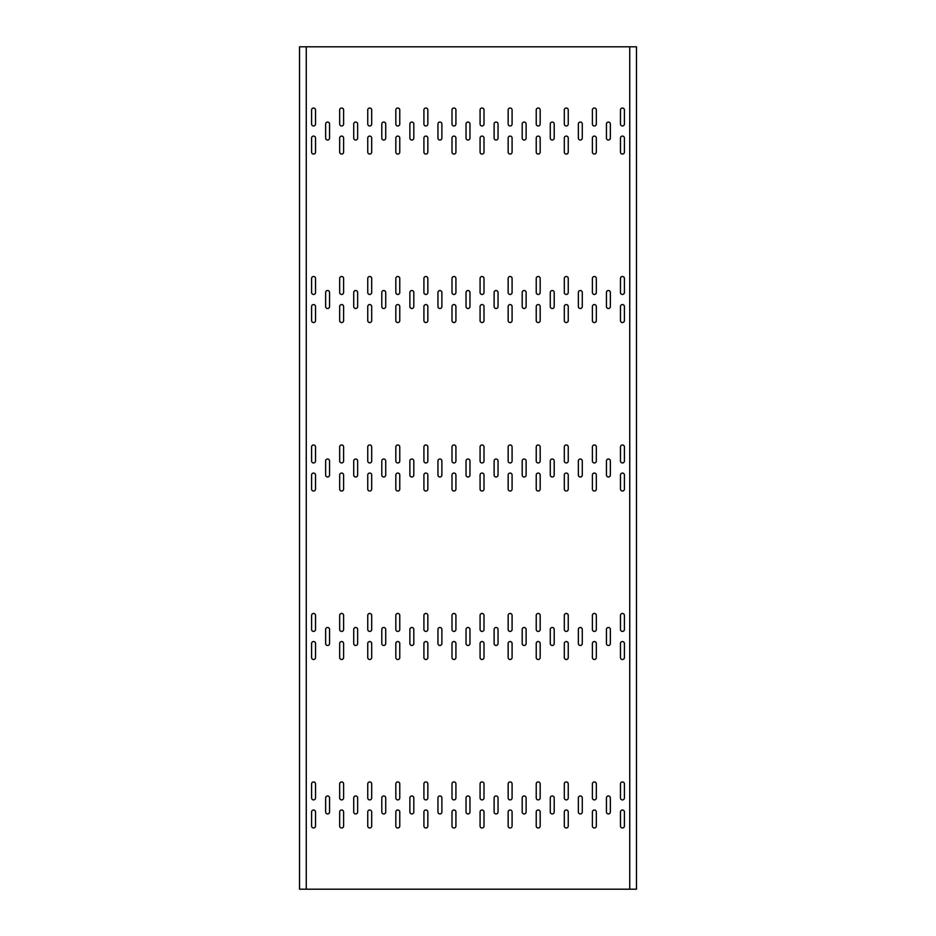 <?xml version="1.0" encoding="UTF-8"?>
<svg xmlns="http://www.w3.org/2000/svg" width="936" height="936" viewBox="0 0 936 936"><rect width="100%" height="100%" fill="white"/><g stroke="black" fill="none" stroke-linecap="round" stroke-linejoin="round"><path stroke-width="1.4" d="M580.32 140.026A1.966 1.966 0 0 0 582.286 138.06L582.286 124.02A1.966 1.966 0 0 0 580.32 122.054A1.966 1.966 0 0 0 578.354 124.02L578.354 138.06A1.966 1.966 0 0 0 580.32 140.026M552.24 140.026A1.966 1.966 0 0 0 554.206 138.06L554.206 124.02A1.966 1.966 0 0 0 552.24 122.054A1.966 1.966 0 0 0 550.274 124.02L550.274 138.06A1.966 1.966 0 0 0 552.24 140.026M608.4 140.026A1.966 1.966 0 0 0 610.366 138.06L610.366 124.02A1.966 1.966 0 0 0 608.4 122.054A1.966 1.966 0 0 0 606.434 124.02L606.434 138.06A1.966 1.966 0 0 0 608.4 140.026M496.08 140.026A1.966 1.966 0 0 0 498.046 138.06L498.046 124.02A1.966 1.966 0 0 0 496.08 122.054A1.966 1.966 0 0 0 494.114 124.02L494.114 138.06A1.966 1.966 0 0 0 496.08 140.026M327.6 140.026A1.966 1.966 0 0 0 329.566 138.06L329.566 124.02A1.966 1.966 0 0 0 327.6 122.054A1.966 1.966 0 0 0 325.634 124.02L325.634 138.06A1.966 1.966 0 0 0 327.6 140.026M355.68 140.026A1.966 1.966 0 0 0 357.646 138.06L357.646 124.02A1.966 1.966 0 0 0 355.68 122.054A1.966 1.966 0 0 0 353.714 124.02L353.714 138.06A1.966 1.966 0 0 0 355.68 140.026M383.76 140.026A1.966 1.966 0 0 0 385.726 138.06L385.726 124.02A1.966 1.966 0 0 0 383.76 122.054A1.966 1.966 0 0 0 381.794 124.02L381.794 138.06A1.966 1.966 0 0 0 383.76 140.026M411.84 140.026A1.966 1.966 0 0 0 413.806 138.06L413.806 124.02A1.966 1.966 0 0 0 411.84 122.054A1.966 1.966 0 0 0 409.874 124.02L409.874 138.06A1.966 1.966 0 0 0 411.84 140.026M524.16 140.026A1.966 1.966 0 0 0 526.126 138.06L526.126 124.02A1.966 1.966 0 0 0 524.16 122.054A1.966 1.966 0 0 0 522.194 124.02L522.194 138.06A1.966 1.966 0 0 0 524.16 140.026M439.92 140.026A1.966 1.966 0 0 0 441.886 138.06L441.886 124.02A1.966 1.966 0 0 0 439.92 122.054A1.966 1.966 0 0 0 437.954 124.02L437.954 138.06A1.966 1.966 0 0 0 439.92 140.026M580.32 308.506A1.966 1.966 0 0 0 582.286 306.54L582.286 292.5A1.966 1.966 0 0 0 580.32 290.534A1.966 1.966 0 0 0 578.354 292.5L578.354 306.54A1.966 1.966 0 0 0 580.32 308.506M552.24 308.506A1.966 1.966 0 0 0 554.206 306.54L554.206 292.5A1.966 1.966 0 0 0 552.24 290.534A1.966 1.966 0 0 0 550.274 292.5L550.274 306.54A1.966 1.966 0 0 0 552.24 308.506M608.4 308.506A1.966 1.966 0 0 0 610.366 306.54L610.366 292.5A1.966 1.966 0 0 0 608.4 290.534A1.966 1.966 0 0 0 606.434 292.5L606.434 306.54A1.966 1.966 0 0 0 608.4 308.506M496.08 308.506A1.966 1.966 0 0 0 498.046 306.54L498.046 292.5A1.966 1.966 0 0 0 496.08 290.534A1.966 1.966 0 0 0 494.114 292.5L494.114 306.54A1.966 1.966 0 0 0 496.08 308.506M327.6 308.506A1.966 1.966 0 0 0 329.566 306.54L329.566 292.5A1.966 1.966 0 0 0 327.6 290.534A1.966 1.966 0 0 0 325.634 292.5L325.634 306.54A1.966 1.966 0 0 0 327.6 308.506M355.68 308.506A1.966 1.966 0 0 0 357.646 306.54L357.646 292.5A1.966 1.966 0 0 0 355.68 290.534A1.966 1.966 0 0 0 353.714 292.5L353.714 306.54A1.966 1.966 0 0 0 355.68 308.506M383.76 308.506A1.966 1.966 0 0 0 385.726 306.54L385.726 292.5A1.966 1.966 0 0 0 383.76 290.534A1.966 1.966 0 0 0 381.794 292.5L381.794 306.54A1.966 1.966 0 0 0 383.76 308.506M411.84 308.506A1.966 1.966 0 0 0 413.806 306.54L413.806 292.5A1.966 1.966 0 0 0 411.84 290.534A1.966 1.966 0 0 0 409.874 292.5L409.874 306.54A1.966 1.966 0 0 0 411.84 308.506M524.16 308.506A1.966 1.966 0 0 0 526.126 306.54L526.126 292.5A1.966 1.966 0 0 0 524.16 290.534A1.966 1.966 0 0 0 522.194 292.5L522.194 306.54A1.966 1.966 0 0 0 524.16 308.506M439.92 308.506A1.966 1.966 0 0 0 441.886 306.54L441.886 292.5A1.966 1.966 0 0 0 439.92 290.534A1.966 1.966 0 0 0 437.954 292.5L437.954 306.54A1.966 1.966 0 0 0 439.92 308.506M580.32 476.986A1.966 1.966 0 0 0 582.286 475.02L582.286 460.98A1.966 1.966 0 0 0 580.32 459.014A1.966 1.966 0 0 0 578.354 460.98L578.354 475.02A1.966 1.966 0 0 0 580.32 476.986M552.24 476.986A1.966 1.966 0 0 0 554.206 475.02L554.206 460.98A1.966 1.966 0 0 0 552.24 459.014A1.966 1.966 0 0 0 550.274 460.98L550.274 475.02A1.966 1.966 0 0 0 552.24 476.986M608.4 476.986A1.966 1.966 0 0 0 610.366 475.02L610.366 460.98A1.966 1.966 0 0 0 608.4 459.014A1.966 1.966 0 0 0 606.434 460.98L606.434 475.02A1.966 1.966 0 0 0 608.4 476.986M496.08 476.986A1.966 1.966 0 0 0 498.046 475.02L498.046 460.98A1.966 1.966 0 0 0 496.08 459.014A1.966 1.966 0 0 0 494.114 460.98L494.114 475.02A1.966 1.966 0 0 0 496.08 476.986M327.6 476.986A1.966 1.966 0 0 0 329.566 475.02L329.566 460.98A1.966 1.966 0 0 0 327.6 459.014A1.966 1.966 0 0 0 325.634 460.98L325.634 475.02A1.966 1.966 0 0 0 327.6 476.986M355.68 476.986A1.966 1.966 0 0 0 357.646 475.02L357.646 460.98A1.966 1.966 0 0 0 355.68 459.014A1.966 1.966 0 0 0 353.714 460.98L353.714 475.02A1.966 1.966 0 0 0 355.68 476.986M383.76 476.986A1.966 1.966 0 0 0 385.726 475.02L385.726 460.98A1.966 1.966 0 0 0 383.76 459.014A1.966 1.966 0 0 0 381.794 460.98L381.794 475.02A1.966 1.966 0 0 0 383.76 476.986M411.84 476.986A1.966 1.966 0 0 0 413.806 475.02L413.806 460.98A1.966 1.966 0 0 0 411.84 459.014A1.966 1.966 0 0 0 409.874 460.98L409.874 475.02A1.966 1.966 0 0 0 411.84 476.986M524.16 476.986A1.966 1.966 0 0 0 526.126 475.02L526.126 460.98A1.966 1.966 0 0 0 524.16 459.014A1.966 1.966 0 0 0 522.194 460.98L522.194 475.02A1.966 1.966 0 0 0 524.16 476.986M439.92 476.986A1.966 1.966 0 0 0 441.886 475.02L441.886 460.98A1.966 1.966 0 0 0 439.92 459.014A1.966 1.966 0 0 0 437.954 460.98L437.954 475.02A1.966 1.966 0 0 0 439.92 476.986M580.32 645.466A1.966 1.966 0 0 0 582.286 643.5L582.286 629.46A1.966 1.966 0 0 0 580.32 627.494A1.966 1.966 0 0 0 578.354 629.46L578.354 643.5A1.966 1.966 0 0 0 580.32 645.466M552.24 645.466A1.966 1.966 0 0 0 554.206 643.5L554.206 629.46A1.966 1.966 0 0 0 552.24 627.494A1.966 1.966 0 0 0 550.274 629.46L550.274 643.5A1.966 1.966 0 0 0 552.24 645.466M608.4 645.466A1.966 1.966 0 0 0 610.366 643.5L610.366 629.46A1.966 1.966 0 0 0 608.4 627.494A1.966 1.966 0 0 0 606.434 629.46L606.434 643.5A1.966 1.966 0 0 0 608.4 645.466M496.08 645.466A1.966 1.966 0 0 0 498.046 643.5L498.046 629.46A1.966 1.966 0 0 0 496.08 627.494A1.966 1.966 0 0 0 494.114 629.46L494.114 643.5A1.966 1.966 0 0 0 496.08 645.466M327.6 645.466A1.966 1.966 0 0 0 329.566 643.5L329.566 629.46A1.966 1.966 0 0 0 327.6 627.494A1.966 1.966 0 0 0 325.634 629.46L325.634 643.5A1.966 1.966 0 0 0 327.6 645.466M355.68 645.466A1.966 1.966 0 0 0 357.646 643.5L357.646 629.46A1.966 1.966 0 0 0 355.68 627.494A1.966 1.966 0 0 0 353.714 629.46L353.714 643.5A1.966 1.966 0 0 0 355.68 645.466M383.76 645.466A1.966 1.966 0 0 0 385.726 643.5L385.726 629.46A1.966 1.966 0 0 0 383.76 627.494A1.966 1.966 0 0 0 381.794 629.46L381.794 643.5A1.966 1.966 0 0 0 383.76 645.466M411.84 645.466A1.966 1.966 0 0 0 413.806 643.5L413.806 629.46A1.966 1.966 0 0 0 411.84 627.494A1.966 1.966 0 0 0 409.874 629.46L409.874 643.5A1.966 1.966 0 0 0 411.84 645.466M524.16 645.466A1.966 1.966 0 0 0 526.126 643.5L526.126 629.46A1.966 1.966 0 0 0 524.16 627.494A1.966 1.966 0 0 0 522.194 629.46L522.194 643.5A1.966 1.966 0 0 0 524.16 645.466M439.92 645.466A1.966 1.966 0 0 0 441.886 643.5L441.886 629.46A1.966 1.966 0 0 0 439.92 627.494A1.966 1.966 0 0 0 437.954 629.46L437.954 643.5A1.966 1.966 0 0 0 439.92 645.466M468 645.466A1.966 1.966 0 0 0 469.966 643.5L469.966 629.46A1.966 1.966 0 0 0 468 627.494A1.966 1.966 0 0 0 466.034 629.46L466.034 643.5A1.966 1.966 0 0 0 468 645.466M468 476.986A1.966 1.966 0 0 0 469.966 475.02L469.966 460.98A1.966 1.966 0 0 0 468 459.014A1.966 1.966 0 0 0 466.034 460.98L466.034 475.02A1.966 1.966 0 0 0 468 476.986M468 308.506A1.966 1.966 0 0 0 469.966 306.54L469.966 292.5A1.966 1.966 0 0 0 468 290.534A1.966 1.966 0 0 0 466.034 292.5L466.034 306.54A1.966 1.966 0 0 0 468 308.506M468 140.026A1.966 1.966 0 0 0 469.966 138.06L469.966 124.02A1.966 1.966 0 0 0 468 122.054A1.966 1.966 0 0 0 466.034 124.02L466.034 138.06A1.966 1.966 0 0 0 468 140.026M622.44 631.426A1.966 1.966 0 0 0 624.406 629.46L624.406 615.42A1.966 1.966 0 0 0 622.44 613.454A1.966 1.966 0 0 0 620.474 615.42L620.474 629.46A1.966 1.966 0 0 0 622.44 631.426M622.44 659.506A1.966 1.966 0 0 0 624.406 657.54L624.406 643.5A1.966 1.966 0 0 0 622.44 641.534A1.966 1.966 0 0 0 620.474 643.5L620.474 657.54A1.966 1.966 0 0 0 622.44 659.506M594.36 631.426A1.966 1.966 0 0 0 596.326 629.46L596.326 615.42A1.966 1.966 0 0 0 594.36 613.454A1.966 1.966 0 0 0 592.394 615.42L592.394 629.46A1.966 1.966 0 0 0 594.36 631.426M397.8 659.506A1.966 1.966 0 0 0 399.766 657.54L399.766 643.5A1.966 1.966 0 0 0 397.8 641.534A1.966 1.966 0 0 0 395.834 643.5L395.834 657.54A1.966 1.966 0 0 0 397.8 659.506M425.88 631.426A1.966 1.966 0 0 0 427.846 629.46L427.846 615.42A1.966 1.966 0 0 0 425.88 613.454A1.966 1.966 0 0 0 423.914 615.42L423.914 629.46A1.966 1.966 0 0 0 425.88 631.426M538.2 659.506A1.966 1.966 0 0 0 540.166 657.54L540.166 643.5A1.966 1.966 0 0 0 538.2 641.534A1.966 1.966 0 0 0 536.234 643.5L536.234 657.54A1.966 1.966 0 0 0 538.2 659.506M510.12 631.426A1.966 1.966 0 0 0 512.086 629.46L512.086 615.42A1.966 1.966 0 0 0 510.12 613.454A1.966 1.966 0 0 0 508.154 615.42L508.154 629.46A1.966 1.966 0 0 0 510.12 631.426M510.12 659.506A1.966 1.966 0 0 0 512.086 657.54L512.086 643.5A1.966 1.966 0 0 0 510.12 641.534A1.966 1.966 0 0 0 508.154 643.5L508.154 657.54A1.966 1.966 0 0 0 510.12 659.506M482.04 631.426A1.966 1.966 0 0 0 484.006 629.46L484.006 615.42A1.966 1.966 0 0 0 482.04 613.454A1.966 1.966 0 0 0 480.074 615.42L480.074 629.46A1.966 1.966 0 0 0 482.04 631.426M594.36 659.506A1.966 1.966 0 0 0 596.326 657.54L596.326 643.5A1.966 1.966 0 0 0 594.36 641.534A1.966 1.966 0 0 0 592.394 643.5L592.394 657.54A1.966 1.966 0 0 0 594.36 659.506M566.28 631.426A1.966 1.966 0 0 0 568.246 629.46L568.246 615.42A1.966 1.966 0 0 0 566.28 613.454A1.966 1.966 0 0 0 564.314 615.42L564.314 629.46A1.966 1.966 0 0 0 566.28 631.426M566.28 659.506A1.966 1.966 0 0 0 568.246 657.54L568.246 643.5A1.966 1.966 0 0 0 566.28 641.534A1.966 1.966 0 0 0 564.314 643.5L564.314 657.54A1.966 1.966 0 0 0 566.28 659.506M538.2 631.426A1.966 1.966 0 0 0 540.166 629.46L540.166 615.42A1.966 1.966 0 0 0 538.2 613.454A1.966 1.966 0 0 0 536.234 615.42L536.234 629.46A1.966 1.966 0 0 0 538.2 631.426M341.64 631.426A1.966 1.966 0 0 0 343.606 629.46L343.606 615.42A1.966 1.966 0 0 0 341.64 613.454A1.966 1.966 0 0 0 339.674 615.42L339.674 629.46A1.966 1.966 0 0 0 341.64 631.426M313.56 659.506A1.966 1.966 0 0 0 315.526 657.54L315.526 643.5A1.966 1.966 0 0 0 313.56 641.534A1.966 1.966 0 0 0 311.594 643.5L311.594 657.54A1.966 1.966 0 0 0 313.56 659.506M313.56 631.426A1.966 1.966 0 0 0 315.526 629.46L315.526 615.42A1.966 1.966 0 0 0 313.56 613.454A1.966 1.966 0 0 0 311.594 615.42L311.594 629.46A1.966 1.966 0 0 0 313.56 631.426M397.8 631.426A1.966 1.966 0 0 0 399.766 629.46L399.766 615.42A1.966 1.966 0 0 0 397.8 613.454A1.966 1.966 0 0 0 395.834 615.42L395.834 629.46A1.966 1.966 0 0 0 397.8 631.426M369.72 659.506A1.966 1.966 0 0 0 371.686 657.54L371.686 643.5A1.966 1.966 0 0 0 369.72 641.534A1.966 1.966 0 0 0 367.754 643.5L367.754 657.54A1.966 1.966 0 0 0 369.72 659.506M369.72 631.426A1.966 1.966 0 0 0 371.686 629.46L371.686 615.42A1.966 1.966 0 0 0 369.72 613.454A1.966 1.966 0 0 0 367.754 615.42L367.754 629.46A1.966 1.966 0 0 0 369.72 631.426M341.64 659.506A1.966 1.966 0 0 0 343.606 657.54L343.606 643.5A1.966 1.966 0 0 0 341.64 641.534A1.966 1.966 0 0 0 339.674 643.5L339.674 657.54A1.966 1.966 0 0 0 341.64 659.506M482.04 659.506A1.966 1.966 0 0 0 484.006 657.54L484.006 643.5A1.966 1.966 0 0 0 482.04 641.534A1.966 1.966 0 0 0 480.074 643.5L480.074 657.54A1.966 1.966 0 0 0 482.04 659.506M453.96 659.506A1.966 1.966 0 0 0 455.926 657.54L455.926 643.5A1.966 1.966 0 0 0 453.96 641.534A1.966 1.966 0 0 0 451.994 643.5L451.994 657.54A1.966 1.966 0 0 0 453.96 659.506M453.96 631.426A1.966 1.966 0 0 0 455.926 629.46L455.926 615.42A1.966 1.966 0 0 0 453.96 613.454A1.966 1.966 0 0 0 451.994 615.42L451.994 629.46A1.966 1.966 0 0 0 453.96 631.426M425.88 659.506A1.966 1.966 0 0 0 427.846 657.54L427.846 643.5A1.966 1.966 0 0 0 425.88 641.534A1.966 1.966 0 0 0 423.914 643.5L423.914 657.54A1.966 1.966 0 0 0 425.88 659.506M425.88 827.986A1.966 1.966 0 0 0 427.846 826.02L427.846 811.98A1.966 1.966 0 0 0 425.88 810.014A1.966 1.966 0 0 0 423.914 811.98L423.914 826.02A1.966 1.966 0 0 0 425.88 827.986M622.44 799.906A1.966 1.966 0 0 0 624.406 797.94L624.406 783.9A1.966 1.966 0 0 0 622.44 781.934A1.966 1.966 0 0 0 620.474 783.9L620.474 797.94A1.966 1.966 0 0 0 622.44 799.906M622.44 827.986A1.966 1.966 0 0 0 624.406 826.02L624.406 811.98A1.966 1.966 0 0 0 622.44 810.014A1.966 1.966 0 0 0 620.474 811.98L620.474 826.02A1.966 1.966 0 0 0 622.44 827.986M594.36 799.906A1.966 1.966 0 0 0 596.326 797.94L596.326 783.9A1.966 1.966 0 0 0 594.36 781.934A1.966 1.966 0 0 0 592.394 783.9L592.394 797.94A1.966 1.966 0 0 0 594.36 799.906M397.8 827.986A1.966 1.966 0 0 0 399.766 826.02L399.766 811.98A1.966 1.966 0 0 0 397.8 810.014A1.966 1.966 0 0 0 395.834 811.98L395.834 826.02A1.966 1.966 0 0 0 397.8 827.986M425.88 799.906A1.966 1.966 0 0 0 427.846 797.94L427.846 783.9A1.966 1.966 0 0 0 425.88 781.934A1.966 1.966 0 0 0 423.914 783.9L423.914 797.94A1.966 1.966 0 0 0 425.88 799.906M538.2 827.986A1.966 1.966 0 0 0 540.166 826.02L540.166 811.98A1.966 1.966 0 0 0 538.2 810.014A1.966 1.966 0 0 0 536.234 811.98L536.234 826.02A1.966 1.966 0 0 0 538.2 827.986M510.12 799.906A1.966 1.966 0 0 0 512.086 797.94L512.086 783.9A1.966 1.966 0 0 0 510.12 781.934A1.966 1.966 0 0 0 508.154 783.9L508.154 797.94A1.966 1.966 0 0 0 510.12 799.906M510.12 827.986A1.966 1.966 0 0 0 512.086 826.02L512.086 811.98A1.966 1.966 0 0 0 510.12 810.014A1.966 1.966 0 0 0 508.154 811.98L508.154 826.02A1.966 1.966 0 0 0 510.12 827.986M482.04 799.906A1.966 1.966 0 0 0 484.006 797.94L484.006 783.9A1.966 1.966 0 0 0 482.04 781.934A1.966 1.966 0 0 0 480.074 783.9L480.074 797.94A1.966 1.966 0 0 0 482.04 799.906M594.36 827.986A1.966 1.966 0 0 0 596.326 826.02L596.326 811.98A1.966 1.966 0 0 0 594.36 810.014A1.966 1.966 0 0 0 592.394 811.98L592.394 826.02A1.966 1.966 0 0 0 594.36 827.986M566.28 799.906A1.966 1.966 0 0 0 568.246 797.94L568.246 783.9A1.966 1.966 0 0 0 566.28 781.934A1.966 1.966 0 0 0 564.314 783.9L564.314 797.94A1.966 1.966 0 0 0 566.28 799.906M566.28 827.986A1.966 1.966 0 0 0 568.246 826.02L568.246 811.98A1.966 1.966 0 0 0 566.28 810.014A1.966 1.966 0 0 0 564.314 811.98L564.314 826.02A1.966 1.966 0 0 0 566.28 827.986M538.2 799.906A1.966 1.966 0 0 0 540.166 797.94L540.166 783.9A1.966 1.966 0 0 0 538.2 781.934A1.966 1.966 0 0 0 536.234 783.9L536.234 797.94A1.966 1.966 0 0 0 538.2 799.906M341.64 799.906A1.966 1.966 0 0 0 343.606 797.94L343.606 783.9A1.966 1.966 0 0 0 341.64 781.934A1.966 1.966 0 0 0 339.674 783.9L339.674 797.94A1.966 1.966 0 0 0 341.64 799.906M313.56 827.986A1.966 1.966 0 0 0 315.526 826.02L315.526 811.98A1.966 1.966 0 0 0 313.56 810.014A1.966 1.966 0 0 0 311.594 811.98L311.594 826.02A1.966 1.966 0 0 0 313.56 827.986M313.56 799.906A1.966 1.966 0 0 0 315.526 797.94L315.526 783.9A1.966 1.966 0 0 0 313.56 781.934A1.966 1.966 0 0 0 311.594 783.9L311.594 797.94A1.966 1.966 0 0 0 313.56 799.906M397.8 799.906A1.966 1.966 0 0 0 399.766 797.94L399.766 783.9A1.966 1.966 0 0 0 397.8 781.934A1.966 1.966 0 0 0 395.834 783.9L395.834 797.94A1.966 1.966 0 0 0 397.8 799.906M369.72 827.986A1.966 1.966 0 0 0 371.686 826.02L371.686 811.98A1.966 1.966 0 0 0 369.72 810.014A1.966 1.966 0 0 0 367.754 811.98L367.754 826.02A1.966 1.966 0 0 0 369.72 827.986M369.72 799.906A1.966 1.966 0 0 0 371.686 797.94L371.686 783.9A1.966 1.966 0 0 0 369.72 781.934A1.966 1.966 0 0 0 367.754 783.9L367.754 797.94A1.966 1.966 0 0 0 369.72 799.906M341.64 827.986A1.966 1.966 0 0 0 343.606 826.02L343.606 811.98A1.966 1.966 0 0 0 341.64 810.014A1.966 1.966 0 0 0 339.674 811.98L339.674 826.02A1.966 1.966 0 0 0 341.64 827.986M482.04 827.986A1.966 1.966 0 0 0 484.006 826.02L484.006 811.98A1.966 1.966 0 0 0 482.04 810.014A1.966 1.966 0 0 0 480.074 811.98L480.074 826.02A1.966 1.966 0 0 0 482.04 827.986M608.4 813.946A1.966 1.966 0 0 0 610.366 811.98L610.366 797.94A1.966 1.966 0 0 0 608.4 795.974A1.966 1.966 0 0 0 606.434 797.94L606.434 811.98A1.966 1.966 0 0 0 608.4 813.946M580.32 813.946A1.966 1.966 0 0 0 582.286 811.98L582.286 797.94A1.966 1.966 0 0 0 580.32 795.974A1.966 1.966 0 0 0 578.354 797.94L578.354 811.98A1.966 1.966 0 0 0 580.32 813.946M552.24 813.946A1.966 1.966 0 0 0 554.206 811.98L554.206 797.94A1.966 1.966 0 0 0 552.24 795.974A1.966 1.966 0 0 0 550.274 797.94L550.274 811.98A1.966 1.966 0 0 0 552.24 813.946M524.16 813.946A1.966 1.966 0 0 0 526.126 811.98L526.126 797.94A1.966 1.966 0 0 0 524.16 795.974A1.966 1.966 0 0 0 522.194 797.94L522.194 811.98A1.966 1.966 0 0 0 524.16 813.946M496.08 813.946A1.966 1.966 0 0 0 498.046 811.98L498.046 797.94A1.966 1.966 0 0 0 496.08 795.974A1.966 1.966 0 0 0 494.114 797.94L494.114 811.98A1.966 1.966 0 0 0 496.08 813.946M327.6 813.946A1.966 1.966 0 0 0 329.566 811.98L329.566 797.94A1.966 1.966 0 0 0 327.6 795.974A1.966 1.966 0 0 0 325.634 797.94L325.634 811.98A1.966 1.966 0 0 0 327.6 813.946M355.68 813.946A1.966 1.966 0 0 0 357.646 811.98L357.646 797.94A1.966 1.966 0 0 0 355.68 795.974A1.966 1.966 0 0 0 353.714 797.94L353.714 811.98A1.966 1.966 0 0 0 355.68 813.946M383.76 813.946A1.966 1.966 0 0 0 385.726 811.98L385.726 797.94A1.966 1.966 0 0 0 383.76 795.974A1.966 1.966 0 0 0 381.794 797.94L381.794 811.98A1.966 1.966 0 0 0 383.76 813.946M411.84 813.946A1.966 1.966 0 0 0 413.806 811.98L413.806 797.94A1.966 1.966 0 0 0 411.84 795.974A1.966 1.966 0 0 0 409.874 797.94L409.874 811.98A1.966 1.966 0 0 0 411.84 813.946M439.92 813.946A1.966 1.966 0 0 0 441.886 811.98L441.886 797.94A1.966 1.966 0 0 0 439.92 795.974A1.966 1.966 0 0 0 437.954 797.94L437.954 811.98A1.966 1.966 0 0 0 439.92 813.946M468 813.946A1.966 1.966 0 0 0 469.966 811.98L469.966 797.94A1.966 1.966 0 0 0 468 795.974A1.966 1.966 0 0 0 466.034 797.94L466.034 811.98A1.966 1.966 0 0 0 468 813.946M453.96 827.986A1.966 1.966 0 0 0 455.926 826.02L455.926 811.98A1.966 1.966 0 0 0 453.96 810.014A1.966 1.966 0 0 0 451.994 811.98L451.994 826.02A1.966 1.966 0 0 0 453.96 827.986M453.96 799.906A1.966 1.966 0 0 0 455.926 797.94L455.926 783.9A1.966 1.966 0 0 0 453.96 781.934A1.966 1.966 0 0 0 451.994 783.9L451.994 797.94A1.966 1.966 0 0 0 453.96 799.906M425.88 491.026A1.966 1.966 0 0 0 427.846 489.06L427.846 475.02A1.966 1.966 0 0 0 425.88 473.054A1.966 1.966 0 0 0 423.914 475.02L423.914 489.06A1.966 1.966 0 0 0 425.88 491.026M425.88 322.546A1.966 1.966 0 0 0 427.846 320.58L427.846 306.54A1.966 1.966 0 0 0 425.88 304.574A1.966 1.966 0 0 0 423.914 306.54L423.914 320.58A1.966 1.966 0 0 0 425.88 322.546M425.88 154.066A1.966 1.966 0 0 0 427.846 152.1L427.846 138.06A1.966 1.966 0 0 0 425.88 136.094A1.966 1.966 0 0 0 423.914 138.06L423.914 152.1A1.966 1.966 0 0 0 425.88 154.066M453.96 462.946A1.966 1.966 0 0 0 455.926 460.98L455.926 446.94A1.966 1.966 0 0 0 453.96 444.974A1.966 1.966 0 0 0 451.994 446.94L451.994 460.98A1.966 1.966 0 0 0 453.96 462.946M453.96 294.466A1.966 1.966 0 0 0 455.926 292.5L455.926 278.46A1.966 1.966 0 0 0 453.96 276.494A1.966 1.966 0 0 0 451.994 278.46L451.994 292.5A1.966 1.966 0 0 0 453.96 294.466M453.96 125.986A1.966 1.966 0 0 0 455.926 124.02L455.926 109.98A1.966 1.966 0 0 0 453.96 108.014A1.966 1.966 0 0 0 451.994 109.98L451.994 124.02A1.966 1.966 0 0 0 453.96 125.986M453.96 491.026A1.966 1.966 0 0 0 455.926 489.06L455.926 475.02A1.966 1.966 0 0 0 453.96 473.054A1.966 1.966 0 0 0 451.994 475.02L451.994 489.06A1.966 1.966 0 0 0 453.96 491.026M453.96 322.546A1.966 1.966 0 0 0 455.926 320.58L455.926 306.54A1.966 1.966 0 0 0 453.96 304.574A1.966 1.966 0 0 0 451.994 306.54L451.994 320.58A1.966 1.966 0 0 0 453.96 322.546M453.96 154.066A1.966 1.966 0 0 0 455.926 152.1L455.926 138.06A1.966 1.966 0 0 0 453.96 136.094A1.966 1.966 0 0 0 451.994 138.06L451.994 152.1A1.966 1.966 0 0 0 453.96 154.066M482.04 491.026A1.966 1.966 0 0 0 484.006 489.06L484.006 475.02A1.966 1.966 0 0 0 482.04 473.054A1.966 1.966 0 0 0 480.074 475.02L480.074 489.06A1.966 1.966 0 0 0 482.04 491.026M482.04 322.546A1.966 1.966 0 0 0 484.006 320.58L484.006 306.54A1.966 1.966 0 0 0 482.04 304.574A1.966 1.966 0 0 0 480.074 306.54L480.074 320.58A1.966 1.966 0 0 0 482.04 322.546M482.04 154.066A1.966 1.966 0 0 0 484.006 152.1L484.006 138.06A1.966 1.966 0 0 0 482.04 136.094A1.966 1.966 0 0 0 480.074 138.06L480.074 152.1A1.966 1.966 0 0 0 482.04 154.066M341.64 491.026A1.966 1.966 0 0 0 343.606 489.06L343.606 475.02A1.966 1.966 0 0 0 341.64 473.054A1.966 1.966 0 0 0 339.674 475.02L339.674 489.06A1.966 1.966 0 0 0 341.64 491.026M341.64 322.546A1.966 1.966 0 0 0 343.606 320.58L343.606 306.54A1.966 1.966 0 0 0 341.64 304.574A1.966 1.966 0 0 0 339.674 306.54L339.674 320.58A1.966 1.966 0 0 0 341.64 322.546M341.64 154.066A1.966 1.966 0 0 0 343.606 152.1L343.606 138.06A1.966 1.966 0 0 0 341.64 136.094A1.966 1.966 0 0 0 339.674 138.06L339.674 152.1A1.966 1.966 0 0 0 341.64 154.066M369.72 462.946A1.966 1.966 0 0 0 371.686 460.98L371.686 446.94A1.966 1.966 0 0 0 369.72 444.974A1.966 1.966 0 0 0 367.754 446.94L367.754 460.98A1.966 1.966 0 0 0 369.72 462.946M369.72 294.466A1.966 1.966 0 0 0 371.686 292.5L371.686 278.46A1.966 1.966 0 0 0 369.72 276.494A1.966 1.966 0 0 0 367.754 278.46L367.754 292.5A1.966 1.966 0 0 0 369.72 294.466M369.72 125.986A1.966 1.966 0 0 0 371.686 124.02L371.686 109.98A1.966 1.966 0 0 0 369.72 108.014A1.966 1.966 0 0 0 367.754 109.98L367.754 124.02A1.966 1.966 0 0 0 369.72 125.986M369.72 491.026A1.966 1.966 0 0 0 371.686 489.06L371.686 475.02A1.966 1.966 0 0 0 369.72 473.054A1.966 1.966 0 0 0 367.754 475.02L367.754 489.06A1.966 1.966 0 0 0 369.72 491.026M369.72 322.546A1.966 1.966 0 0 0 371.686 320.58L371.686 306.54A1.966 1.966 0 0 0 369.72 304.574A1.966 1.966 0 0 0 367.754 306.54L367.754 320.58A1.966 1.966 0 0 0 369.72 322.546M369.72 154.066A1.966 1.966 0 0 0 371.686 152.1L371.686 138.06A1.966 1.966 0 0 0 369.72 136.094A1.966 1.966 0 0 0 367.754 138.06L367.754 152.1A1.966 1.966 0 0 0 369.72 154.066M397.8 462.946A1.966 1.966 0 0 0 399.766 460.98L399.766 446.94A1.966 1.966 0 0 0 397.8 444.974A1.966 1.966 0 0 0 395.834 446.94L395.834 460.98A1.966 1.966 0 0 0 397.8 462.946M397.8 294.466A1.966 1.966 0 0 0 399.766 292.5L399.766 278.46A1.966 1.966 0 0 0 397.8 276.494A1.966 1.966 0 0 0 395.834 278.46L395.834 292.5A1.966 1.966 0 0 0 397.8 294.466M397.8 125.986A1.966 1.966 0 0 0 399.766 124.02L399.766 109.98A1.966 1.966 0 0 0 397.8 108.014A1.966 1.966 0 0 0 395.834 109.98L395.834 124.02A1.966 1.966 0 0 0 397.8 125.986M313.56 462.946A1.966 1.966 0 0 0 315.526 460.98L315.526 446.94A1.966 1.966 0 0 0 313.56 444.974A1.966 1.966 0 0 0 311.594 446.94L311.594 460.98A1.966 1.966 0 0 0 313.56 462.946M313.56 294.466A1.966 1.966 0 0 0 315.526 292.5L315.526 278.46A1.966 1.966 0 0 0 313.56 276.494A1.966 1.966 0 0 0 311.594 278.46L311.594 292.5A1.966 1.966 0 0 0 313.56 294.466M313.56 125.986A1.966 1.966 0 0 0 315.526 124.02L315.526 109.98A1.966 1.966 0 0 0 313.56 108.014A1.966 1.966 0 0 0 311.594 109.98L311.594 124.02A1.966 1.966 0 0 0 313.56 125.986M313.56 491.026A1.966 1.966 0 0 0 315.526 489.06L315.526 475.02A1.966 1.966 0 0 0 313.56 473.054A1.966 1.966 0 0 0 311.594 475.02L311.594 489.06A1.966 1.966 0 0 0 313.56 491.026M313.56 322.546A1.966 1.966 0 0 0 315.526 320.58L315.526 306.54A1.966 1.966 0 0 0 313.56 304.574A1.966 1.966 0 0 0 311.594 306.54L311.594 320.58A1.966 1.966 0 0 0 313.56 322.546M313.56 154.066A1.966 1.966 0 0 0 315.526 152.1L315.526 138.06A1.966 1.966 0 0 0 313.56 136.094A1.966 1.966 0 0 0 311.594 138.06L311.594 152.1A1.966 1.966 0 0 0 313.56 154.066M341.64 462.946A1.966 1.966 0 0 0 343.606 460.98L343.606 446.94A1.966 1.966 0 0 0 341.64 444.974A1.966 1.966 0 0 0 339.674 446.94L339.674 460.98A1.966 1.966 0 0 0 341.64 462.946M341.64 294.466A1.966 1.966 0 0 0 343.606 292.5L343.606 278.46A1.966 1.966 0 0 0 341.64 276.494A1.966 1.966 0 0 0 339.674 278.46L339.674 292.5A1.966 1.966 0 0 0 341.64 294.466M341.64 125.986A1.966 1.966 0 0 0 343.606 124.02L343.606 109.98A1.966 1.966 0 0 0 341.64 108.014A1.966 1.966 0 0 0 339.674 109.98L339.674 124.02A1.966 1.966 0 0 0 341.64 125.986M538.2 462.946A1.966 1.966 0 0 0 540.166 460.98L540.166 446.94A1.966 1.966 0 0 0 538.2 444.974A1.966 1.966 0 0 0 536.234 446.94L536.234 460.98A1.966 1.966 0 0 0 538.2 462.946M538.2 294.466A1.966 1.966 0 0 0 540.166 292.5L540.166 278.46A1.966 1.966 0 0 0 538.2 276.494A1.966 1.966 0 0 0 536.234 278.46L536.234 292.5A1.966 1.966 0 0 0 538.2 294.466M538.2 125.986A1.966 1.966 0 0 0 540.166 124.02L540.166 109.98A1.966 1.966 0 0 0 538.2 108.014A1.966 1.966 0 0 0 536.234 109.98L536.234 124.02A1.966 1.966 0 0 0 538.2 125.986M566.28 491.026A1.966 1.966 0 0 0 568.246 489.06L568.246 475.02A1.966 1.966 0 0 0 566.28 473.054A1.966 1.966 0 0 0 564.314 475.02L564.314 489.06A1.966 1.966 0 0 0 566.28 491.026M566.28 322.546A1.966 1.966 0 0 0 568.246 320.58L568.246 306.54A1.966 1.966 0 0 0 566.28 304.574A1.966 1.966 0 0 0 564.314 306.54L564.314 320.58A1.966 1.966 0 0 0 566.28 322.546M566.28 154.066A1.966 1.966 0 0 0 568.246 152.1L568.246 138.06A1.966 1.966 0 0 0 566.28 136.094A1.966 1.966 0 0 0 564.314 138.06L564.314 152.1A1.966 1.966 0 0 0 566.28 154.066M566.28 462.946A1.966 1.966 0 0 0 568.246 460.98L568.246 446.94A1.966 1.966 0 0 0 566.28 444.974A1.966 1.966 0 0 0 564.314 446.94L564.314 460.98A1.966 1.966 0 0 0 566.28 462.946M566.28 294.466A1.966 1.966 0 0 0 568.246 292.5L568.246 278.46A1.966 1.966 0 0 0 566.28 276.494A1.966 1.966 0 0 0 564.314 278.46L564.314 292.5A1.966 1.966 0 0 0 566.28 294.466M566.28 125.986A1.966 1.966 0 0 0 568.246 124.02L568.246 109.98A1.966 1.966 0 0 0 566.28 108.014A1.966 1.966 0 0 0 564.314 109.98L564.314 124.02A1.966 1.966 0 0 0 566.28 125.986M594.36 491.026A1.966 1.966 0 0 0 596.326 489.06L596.326 475.02A1.966 1.966 0 0 0 594.36 473.054A1.966 1.966 0 0 0 592.394 475.02L592.394 489.06A1.966 1.966 0 0 0 594.36 491.026M594.36 322.546A1.966 1.966 0 0 0 596.326 320.58L596.326 306.54A1.966 1.966 0 0 0 594.36 304.574A1.966 1.966 0 0 0 592.394 306.54L592.394 320.58A1.966 1.966 0 0 0 594.36 322.546M594.36 154.066A1.966 1.966 0 0 0 596.326 152.1L596.326 138.06A1.966 1.966 0 0 0 594.36 136.094A1.966 1.966 0 0 0 592.394 138.06L592.394 152.1A1.966 1.966 0 0 0 594.36 154.066M482.04 462.946A1.966 1.966 0 0 0 484.006 460.98L484.006 446.94A1.966 1.966 0 0 0 482.04 444.974A1.966 1.966 0 0 0 480.074 446.94L480.074 460.98A1.966 1.966 0 0 0 482.04 462.946M482.04 294.466A1.966 1.966 0 0 0 484.006 292.5L484.006 278.46A1.966 1.966 0 0 0 482.04 276.494A1.966 1.966 0 0 0 480.074 278.46L480.074 292.5A1.966 1.966 0 0 0 482.04 294.466M482.04 125.986A1.966 1.966 0 0 0 484.006 124.02L484.006 109.98A1.966 1.966 0 0 0 482.04 108.014A1.966 1.966 0 0 0 480.074 109.98L480.074 124.02A1.966 1.966 0 0 0 482.04 125.986M510.12 491.026A1.966 1.966 0 0 0 512.086 489.06L512.086 475.02A1.966 1.966 0 0 0 510.12 473.054A1.966 1.966 0 0 0 508.154 475.02L508.154 489.06A1.966 1.966 0 0 0 510.12 491.026M510.12 322.546A1.966 1.966 0 0 0 512.086 320.58L512.086 306.54A1.966 1.966 0 0 0 510.12 304.574A1.966 1.966 0 0 0 508.154 306.54L508.154 320.58A1.966 1.966 0 0 0 510.12 322.546M510.12 154.066A1.966 1.966 0 0 0 512.086 152.1L512.086 138.06A1.966 1.966 0 0 0 510.12 136.094A1.966 1.966 0 0 0 508.154 138.06L508.154 152.1A1.966 1.966 0 0 0 510.12 154.066M510.12 462.946A1.966 1.966 0 0 0 512.086 460.98L512.086 446.94A1.966 1.966 0 0 0 510.12 444.974A1.966 1.966 0 0 0 508.154 446.94L508.154 460.98A1.966 1.966 0 0 0 510.12 462.946M510.12 294.466A1.966 1.966 0 0 0 512.086 292.5L512.086 278.46A1.966 1.966 0 0 0 510.12 276.494A1.966 1.966 0 0 0 508.154 278.46L508.154 292.5A1.966 1.966 0 0 0 510.12 294.466M510.12 125.986A1.966 1.966 0 0 0 512.086 124.02L512.086 109.98A1.966 1.966 0 0 0 510.12 108.014A1.966 1.966 0 0 0 508.154 109.98L508.154 124.02A1.966 1.966 0 0 0 510.12 125.986M538.2 491.026A1.966 1.966 0 0 0 540.166 489.06L540.166 475.02A1.966 1.966 0 0 0 538.2 473.054A1.966 1.966 0 0 0 536.234 475.02L536.234 489.06A1.966 1.966 0 0 0 538.2 491.026M538.2 322.546A1.966 1.966 0 0 0 540.166 320.58L540.166 306.54A1.966 1.966 0 0 0 538.2 304.574A1.966 1.966 0 0 0 536.234 306.54L536.234 320.58A1.966 1.966 0 0 0 538.2 322.546M538.2 154.066A1.966 1.966 0 0 0 540.166 152.1L540.166 138.06A1.966 1.966 0 0 0 538.2 136.094A1.966 1.966 0 0 0 536.234 138.06L536.234 152.1A1.966 1.966 0 0 0 538.2 154.066M425.88 462.946A1.966 1.966 0 0 0 427.846 460.98L427.846 446.94A1.966 1.966 0 0 0 425.88 444.974A1.966 1.966 0 0 0 423.914 446.94L423.914 460.98A1.966 1.966 0 0 0 425.88 462.946M425.88 294.466A1.966 1.966 0 0 0 427.846 292.5L427.846 278.46A1.966 1.966 0 0 0 425.88 276.494A1.966 1.966 0 0 0 423.914 278.46L423.914 292.5A1.966 1.966 0 0 0 425.88 294.466M425.88 125.986A1.966 1.966 0 0 0 427.846 124.02L427.846 109.98A1.966 1.966 0 0 0 425.88 108.014A1.966 1.966 0 0 0 423.914 109.98L423.914 124.02A1.966 1.966 0 0 0 425.88 125.986M397.8 491.026A1.966 1.966 0 0 0 399.766 489.06L399.766 475.02A1.966 1.966 0 0 0 397.8 473.054A1.966 1.966 0 0 0 395.834 475.02L395.834 489.06A1.966 1.966 0 0 0 397.8 491.026M397.8 322.546A1.966 1.966 0 0 0 399.766 320.58L399.766 306.54A1.966 1.966 0 0 0 397.8 304.574A1.966 1.966 0 0 0 395.834 306.54L395.834 320.58A1.966 1.966 0 0 0 397.8 322.546M397.8 154.066A1.966 1.966 0 0 0 399.766 152.1L399.766 138.06A1.966 1.966 0 0 0 397.8 136.094A1.966 1.966 0 0 0 395.834 138.06L395.834 152.1A1.966 1.966 0 0 0 397.8 154.066M594.36 462.946A1.966 1.966 0 0 0 596.326 460.98L596.326 446.94A1.966 1.966 0 0 0 594.36 444.974A1.966 1.966 0 0 0 592.394 446.94L592.394 460.98A1.966 1.966 0 0 0 594.36 462.946M594.36 294.466A1.966 1.966 0 0 0 596.326 292.5L596.326 278.46A1.966 1.966 0 0 0 594.36 276.494A1.966 1.966 0 0 0 592.394 278.46L592.394 292.5A1.966 1.966 0 0 0 594.36 294.466M594.36 125.986A1.966 1.966 0 0 0 596.326 124.02L596.326 109.98A1.966 1.966 0 0 0 594.36 108.014A1.966 1.966 0 0 0 592.394 109.98L592.394 124.02A1.966 1.966 0 0 0 594.36 125.986M622.44 491.026A1.966 1.966 0 0 0 624.406 489.06L624.406 475.02A1.966 1.966 0 0 0 622.44 473.054A1.966 1.966 0 0 0 620.474 475.02L620.474 489.06A1.966 1.966 0 0 0 622.44 491.026M622.44 322.546A1.966 1.966 0 0 0 624.406 320.58L624.406 306.54A1.966 1.966 0 0 0 622.44 304.574A1.966 1.966 0 0 0 620.474 306.54L620.474 320.58A1.966 1.966 0 0 0 622.44 322.546M622.44 154.066A1.966 1.966 0 0 0 624.406 152.1L624.406 138.06A1.966 1.966 0 0 0 622.44 136.094A1.966 1.966 0 0 0 620.474 138.06L620.474 152.1A1.966 1.966 0 0 0 622.44 154.066M622.44 462.946A1.966 1.966 0 0 0 624.406 460.98L624.406 446.94A1.966 1.966 0 0 0 622.44 444.974A1.966 1.966 0 0 0 620.474 446.94L620.474 460.98A1.966 1.966 0 0 0 622.44 462.946M622.44 294.466A1.966 1.966 0 0 0 624.406 292.5L624.406 278.46A1.966 1.966 0 0 0 622.44 276.494A1.966 1.966 0 0 0 620.474 278.46L620.474 292.5A1.966 1.966 0 0 0 622.44 294.466M622.44 125.986A1.966 1.966 0 0 0 624.406 124.02L624.406 109.98A1.966 1.966 0 0 0 622.44 108.014A1.966 1.966 0 0 0 620.474 109.98L620.474 124.02A1.966 1.966 0 0 0 622.44 125.986M306.259 889.2L306.259 46.8L299.52 46.8L299.52 889.2L629.741 889.2L629.741 46.8L636.48 46.8L636.48 889.2L629.741 889.2M306.259 46.8L629.741 46.8"/></g></svg>
